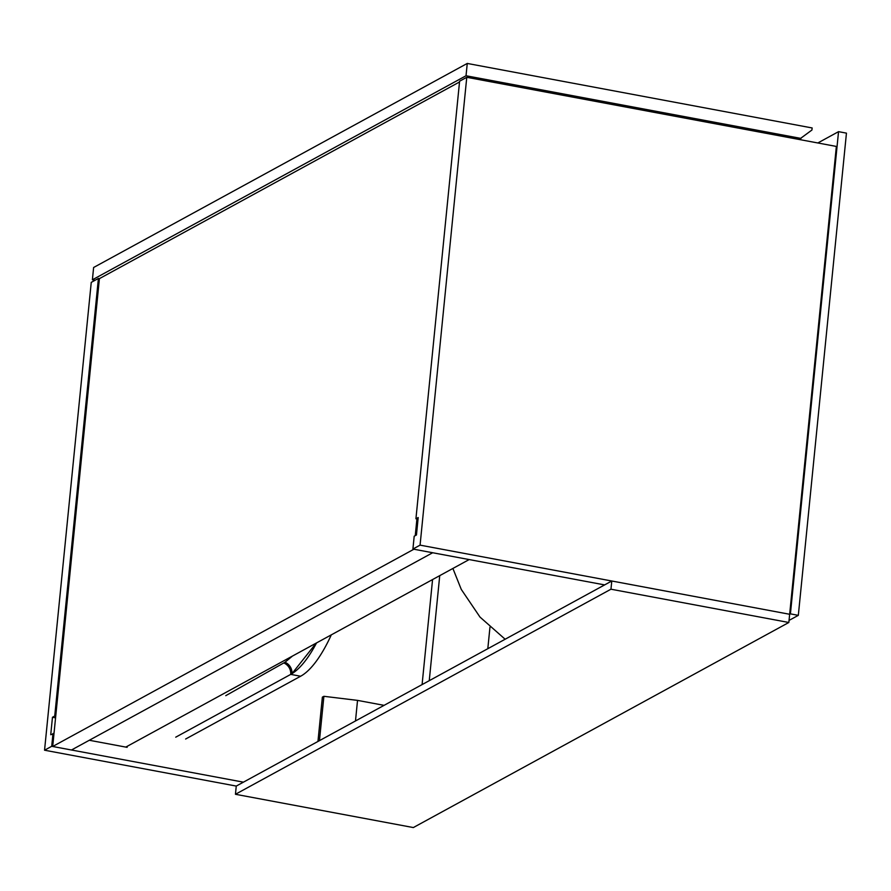 <?xml version="1.0" encoding="UTF-8"?>
<svg xmlns="http://www.w3.org/2000/svg" width="891" height="891" viewBox="0 0 891 891"><rect width="100%" height="100%" fill="white"/><g stroke="black" fill="none" stroke-linecap="round" stroke-linejoin="round"><path stroke-width="1.34" d="M52.703 746.48L413.892 549.224L432.67 552.743L71.48 749.999L52.703 746.48L99.402 278.638L459.522 81.972M416.921 518.963L415.251 535.636M788.836 622.486L610.959 589.207L235.447 794.282L413.324 827.561L788.836 622.486L789.66 614.278L420.073 545.136L412.912 549.045L414.192 536.215L416.453 534.979L418.191 517.537L415.93 518.774L459.6 81.204L466.773 77.294L836.359 146.436L789.66 614.278L611.783 580.999L236.26 786.074L44.55 750.211L91.25 282.369L98.411 278.449L54.73 716.03L55.721 716.219M99.402 278.638L98.411 278.449M89.3 740.265L127.112 747.337L127.213 746.313M55.565 717.845L52.469 717.266L50.731 734.707L53.983 733.661M52.992 733.471L51.711 746.302L44.55 750.211M243.421 782.164L51.711 746.302M52.469 717.266L54.73 716.03M604.621 584.908L412.912 549.045M415.93 518.774L418.024 519.175M466.773 77.294L420.073 545.136M469.156 559.57L125.787 747.092M95.036 280.297L92.397 279.796L93.622 267.489L467.263 63.439L466.026 75.757L92.397 279.796M799.127 139.464L811.935 130.019L812.147 127.959L467.263 63.439M801.031 138.428L466.026 75.757M319.457 740.633L323.89 696.305L322.375 697.118L317.953 741.457M323.89 696.305L357.536 700.382L355.487 720.964M357.536 700.382L384.077 705.349M610.959 589.207L611.783 580.999M235.447 794.282L236.26 786.074M432.569 579.551L422.089 684.589M439.731 575.642L429.25 680.679M489.961 627.197L487.811 648.704M225.768 695.659L284.975 662.269L292.46 656.066M316.561 642.901A129.641 41.988 100.6 0 1 291.958 673.674A129.641 41.988 100.6 0 1 290.733 674.387L175.739 737.18M316.194 643.102L291.958 673.674A10.625 9.601 -123.1 0 0 284.975 662.269M331.307 634.86A129.641 41.988 100.6 0 1 300.623 676.236L185.629 739.029M798.325 615.347L790.417 613.866L838.542 131.656L846.45 133.138L798.325 615.347L789.047 620.403M789.66 614.278L790.417 613.866M838.542 131.656L817.838 142.972M283.806 662.96A10.625 9.667 -120.6 0 1 290.733 674.387L300.623 676.236M505.141 639.237L480.004 617.084L461.271 589.408L452.895 568.458"/></g></svg>
